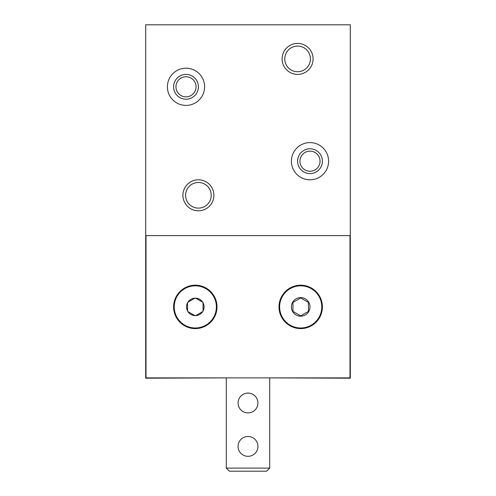 <?xml version="1.0" encoding="UTF-8"?>
<svg xmlns="http://www.w3.org/2000/svg" width="496" height="496" viewBox="0 0 496 496"><rect width="100%" height="100%" fill="white"/><g stroke="black" fill="none" stroke-linecap="round" stroke-linejoin="round"><path stroke-width="0.74" d="M203.05 310.992A8.761 8.761 0 0 0 203.05 302.808L202.715 302.231A8.761 8.761 0 0 0 195.635 298.146L194.965 298.146A8.761 8.761 0 0 0 187.885 302.231L187.55 302.808A8.761 8.761 0 0 0 187.55 310.992L187.885 311.569A8.761 8.761 0 0 0 194.965 315.654L195.635 315.654A8.761 8.761 0 0 0 202.715 311.569L203.05 311.376L203.05 302.808L203.05 310.992M202.715 302.231L195.635 298.146L202.715 302.231M194.965 298.146L187.885 302.231L194.965 298.146M187.55 302.808L187.55 310.992L187.55 302.808M187.885 311.569L194.965 315.654L187.885 311.569M173.6 306.9A21.7 21.7 0 0 0 195.3 328.6A21.7 21.7 0 0 0 217 306.9A21.7 21.7 0 0 0 195.3 285.2A21.7 21.7 0 0 0 173.6 306.9M146.01 235.6L146.01 377.89L349.99 377.89L349.99 235.6M322.4 306.9A21.7 21.7 0 0 1 289.85 325.692A21.7 21.7 0 0 1 289.85 288.108A21.7 21.7 0 0 1 322.4 306.9M350.3 235.6L145.7 235.6L145.7 24.8L350.3 24.8L350.3 378.2L269.7 377.89L269.7 468.1L266.6 471.2L229.4 471.2L226.3 468.1L269.7 468.1M145.7 235.6L145.7 378.2L226.3 377.89L226.3 468.1M182.9 195.3A15.5 15.5 0 0 0 206.15 208.723A15.5 15.5 0 0 0 206.15 181.877A15.5 15.5 0 0 0 182.9 195.3M282.1 58.9A15.5 15.5 0 0 0 305.35 72.323A15.5 15.5 0 0 0 305.35 45.477A15.5 15.5 0 0 0 282.1 58.9M167.4 86.8A18.6 18.6 0 0 0 195.3 102.908A18.6 18.6 0 0 0 195.3 70.692A18.6 18.6 0 0 0 167.4 86.8M291.4 161.2A18.6 18.6 0 0 0 319.3 177.308A18.6 18.6 0 0 0 319.3 145.092A18.6 18.6 0 0 0 291.4 161.2M299.95 161.2A10.05 10.05 0 0 0 315.022 169.905A10.05 10.05 0 0 0 315.022 152.495A10.05 10.05 0 0 0 299.95 161.2M297.6 161.2A12.4 12.4 0 0 0 316.2 171.938A12.4 12.4 0 0 0 316.2 150.462A12.4 12.4 0 0 0 297.6 161.2M175.95 86.8A10.05 10.05 0 0 0 191.028 95.505A10.05 10.05 0 0 0 191.028 78.095A10.05 10.05 0 0 0 175.95 86.8M173.6 86.8A12.4 12.4 0 0 0 192.2 97.538A12.4 12.4 0 0 0 192.2 76.062A12.4 12.4 0 0 0 173.6 86.8M284.785 58.9A12.815 12.815 0 0 0 304.005 69.998A12.815 12.815 0 0 0 304.005 47.802A12.815 12.815 0 0 0 284.785 58.9M185.585 195.3A12.815 12.815 0 0 0 204.811 206.398A12.815 12.815 0 0 0 204.811 184.202A12.815 12.815 0 0 0 185.585 195.3M174.22 306.9A21.08 21.08 0 0 0 195.3 327.98A21.08 21.08 0 0 0 216.38 306.9A21.08 21.08 0 0 0 195.3 285.82A21.08 21.08 0 0 0 174.22 306.9M321.78 306.9A21.08 21.08 0 0 1 290.16 325.153A21.08 21.08 0 0 1 290.16 288.647A21.08 21.08 0 0 1 321.78 306.9M310 306.9A9.3 9.3 0 0 1 298.294 315.884A9.3 9.3 0 0 1 292.646 302.25A9.3 9.3 0 0 1 310 306.9M195.635 315.654L202.715 311.569L195.635 315.654M292.95 302.424L292.95 311.376L300.7 315.847L308.45 311.376L308.45 302.424L300.7 297.953L292.95 302.424L292.95 311.376L300.7 315.847L308.45 311.376L308.45 302.424L300.7 297.953L292.95 302.424M248 393.08A9.92 9.92 0 0 0 239.407 407.96A9.92 9.92 0 0 0 256.593 407.96A9.92 9.92 0 0 0 248 393.08M248 436.48A9.92 9.92 0 0 0 239.407 451.36A9.92 9.92 0 0 0 256.593 451.36A9.92 9.92 0 0 0 248 436.48"/></g></svg>
